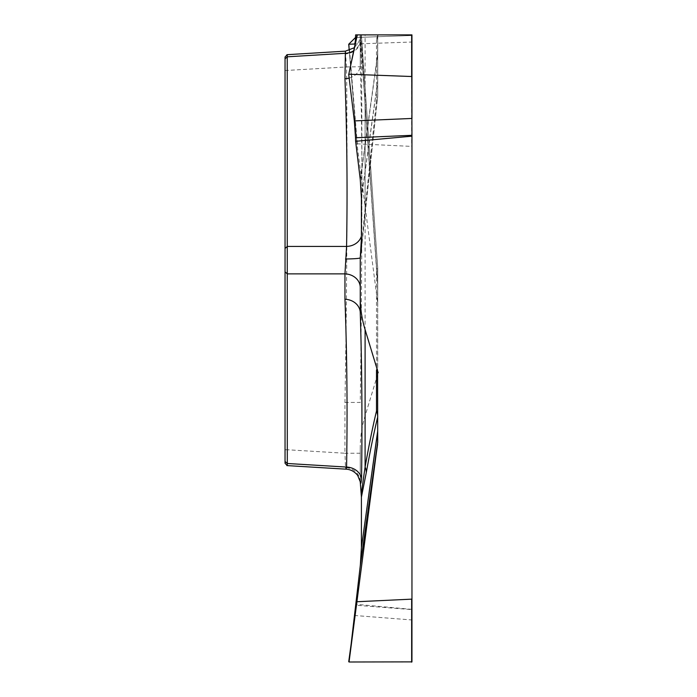<?xml version="1.0" encoding="UTF-8"?>
<svg xmlns="http://www.w3.org/2000/svg" width="697" height="697" viewBox="0 0 697 697"><rect width="100%" height="100%" fill="white"/><g stroke="black" fill="none" stroke-linecap="round" stroke-linejoin="round"><path stroke-width="0.52" stroke-dasharray="3.48 2.61" d="M354.337 615.468L411.953 619.973L411.953 661.88M411.953 619.973L411.953 609.605L355.522 605.205M411.953 118.446L411.953 609.605M355.618 34.885L411.953 34.885L411.953 35.512L355.522 37.49L411.648 35.53M357.056 34.885L360.332 34.885L377.652 283.209L377.652 267.456L361.394 34.885L360.332 34.885M361.412 34.885L377.678 267.456L361.412 34.885L360.262 34.885L365.097 34.885L365.097 208.22L376.502 100.412A15.865 11.448 -174.4 0 0 377.635 96.944A15.865 11.448 -174.4 0 0 377.678 95.942L361.412 248.498M378.201 34.885L376.502 40.104L377.591 34.885L378.201 34.885L365.097 34.885M360.332 180.314L377.652 55.054A15.865 13.661 -172.1 0 0 377.591 54.331L377.591 34.885L357.064 34.885M360.262 453.242L344.954 453.242L345.503 467.565A15.865 14.288 180 0 1 360.262 481.819L360.262 448.154C360.262 437.219 361.874 426.477 365.097 415.909L378.201 372.773L377.591 372.773L377.713 268.563L377.713 303.169L357.064 144.601L357.326 143.835L411.648 146.405L411.953 147.102M411.953 609.37L355.618 604.255M360.262 448.154L360.262 485.26M377.713 303.169L377.713 370.011M378.201 372.773L376.502 370.168L377.591 372.773M285.047 58.827L285.047 461.458M349.162 78.09A15.865 13.74 -0 0 0 360.262 64.987L360.262 34.885L360.262 64.987C361.909 124.075 362.344 180.932 361.56 235.551L361.412 238.644M361.412 247.984L365.097 208.22A15.865 12.616 -173.4 0 0 366.204 204.639A15.865 12.616 -173.4 0 0 366.273 203.385M344.954 402.439L360.262 402.439C361.891 290.553 362.327 178.65 361.56 66.72L360.262 40.818A15.865 13.112 180 0 1 345.503 53.904L346.575 66.947C347.524 178.772 346.984 290.605 344.954 402.439L344.954 453.242L287.303 449.757L287.303 56.806M361.168 34.885L365.097 105.195L376.502 269.007A15.865 3.738 -4 0 0 377.678 267.456A15.865 15.865 0 0 1 377.713 268.563A15.865 15.865 0 0 0 377.678 267.456L377.652 267.456A15.865 12.703 180 0 1 377.713 268.563A15.865 1.167 180 0 1 376.502 269.007L376.502 370.168M361.56 66.72L346.575 66.947L285.047 70.536M354.337 44.033L411.953 42.02M345.39 51.186L345.503 53.904M360.262 39.59A15.865 13.74 0 0 1 353.727 50.698M365.097 415.909L365.097 105.195A15.865 1.96 -4 0 0 366.273 104.358M360.262 287.608L360.262 313.005M377.713 34.885L377.713 95.384L377.713 34.885M377.713 375.544L377.713 442.386M345.503 467.565L346.052 469.168M287.303 463.488L287.303 449.757L285.047 449.757M361.412 198.532L377.678 81.871L377.678 95.942A15.865 7.928 0 0 0 377.713 95.384A15.865 13.112 -0 0 1 376.502 100.412L376.502 40.104M377.591 301.243L377.591 283.209L360.271 34.885M357.064 144.558L349.249 50.463L357.064 144.601M411.648 42.029L411.648 146.405M357.326 143.835L349.049 44.225M377.713 268.563A15.865 15.865 0 0 0 377.678 267.456M377.652 283.209A15.865 12.703 180 0 1 377.713 284.315A15.865 8.817 0 0 0 377.591 283.209L377.652 283.209M361.394 197.817L377.652 81.157A15.865 1.882 0 0 1 377.713 81.322A15.865 7.928 180 0 1 377.678 81.871A15.865 13.687 -172.1 0 0 377.652 81.157L377.652 55.054A15.865 1.882 0 0 1 377.713 55.211A15.865 7.014 180 0 0 377.591 54.331L360.271 179.591M354.355 47.718L359.121 41.289L360.262 35.373M361.36 249.674L377.635 96.944A15.865 15.865 0 0 0 377.713 95.384"/><path stroke-width="1.05" d="M346.026 469.151C350.765 469.473 354.668 471.581 357.718 475.493L360.262 481.819C360.706 484.711 361.142 483.491 361.56 478.159C362.344 420.849 361.909 365.803 360.262 313.005L360.262 297.401C360.262 308.327 361.874 319.078 365.097 329.637L378.201 372.773L377.591 372.773L377.713 442.386L349.049 662.002L411.953 661.88L411.953 135.314L355.522 137.745L354.337 120.921L411.953 118.446L411.953 34.885L357.326 34.885L348.727 74.509L354.337 120.921M411.648 35.53L411.953 135.314M411.953 42.02L411.953 35.512M355.522 37.49C355.365 41.733 354.973 43.911 354.337 44.033L348.727 44.233L355.522 37.49L355.618 34.885L357.056 34.885M348.761 74.352L357.326 34.885M349.049 662.002L360.332 565.241L377.652 442.168L377.652 431.818L361.394 547.737L360.332 565.241M361.394 547.737L377.678 431.103L377.678 417.033C373.914 432.619 370.116 451.177 366.273 472.697L361.412 497.057L361.412 547.023M361.412 497.057L360.262 482.028M357.326 601.72L411.648 599.15L411.953 598.453M411.953 136.176L355.618 141.299L360.271 179.591L361.394 197.817L361.412 248.498L360.262 257.794L360.262 287.608A15.865 13.74 0 0 0 344.954 273.877L346.575 246.416C347.55 190.473 347.01 134.573 344.954 78.717L345.39 51.186M360.262 297.401L360.262 260.295M287.242 54.697L287.303 463.488L287.242 465.596L285.047 463.278M285.047 462.886L285.047 57.337M361.412 238.644L360.262 257.794A15.865 1.176 0 0 1 345.503 258.97M361.168 251.025L361.412 247.984M349.162 78.09A15.865 13.74 -0 0 1 344.954 78.717M361.412 236.109A15.865 13.731 1.7 0 1 346.575 246.416L287.303 246.416L285.047 248.437M353.727 50.698A15.865 13.74 0 0 1 344.954 53.312L287.303 56.806L285.047 58.827M361.168 494.522L365.097 467.025C368.94 445.374 372.747 426.703 376.502 411.012A15.865 15.186 -166.4 0 1 377.678 417.033A15.865 7.928 180 0 0 377.713 416.484A15.865 14.288 -0 0 0 376.502 411.012L376.502 370.168L377.591 372.773M378.201 372.773L376.502 370.168M360.262 313.005A15.865 13.74 -0 0 0 344.954 299.274L344.954 273.877L287.303 273.877L285.047 271.847M361.56 478.159A15.865 13.74 1.7 0 0 346.575 467.068C347.55 411.186 347.01 355.252 344.954 299.274M411.953 76.531L349.049 74.213M355.522 137.745L355.618 141.299M346.052 469.168L346.575 467.068L287.303 463.488L285.047 461.458M365.097 329.637L365.097 467.025A15.865 14.576 -169.9 0 1 366.273 472.697M348.727 44.233L349.249 50.463L348.727 44.233M411.648 76.252L411.648 34.885M377.591 444.311L360.271 565.955M348.727 661.688L357.064 600.953M411.648 662.15L411.648 599.15M377.713 430.546A15.865 7.928 -0 0 1 377.678 431.103A15.865 13.722 -172 0 1 377.652 431.818A15.865 14.585 180 0 0 377.713 430.546M377.652 442.168A15.865 14.585 180 0 0 377.713 440.896A15.865 15.831 0 0 1 377.591 442.883A15.865 13.748 -172 0 0 377.652 442.168M345.067 51.177L286.903 54.697M287.242 54.68L285.047 57.015M345.355 51.186L354.355 47.718M348.735 74.431L357.064 34.85M345.886 469.159L286.903 465.587"/></g></svg>
